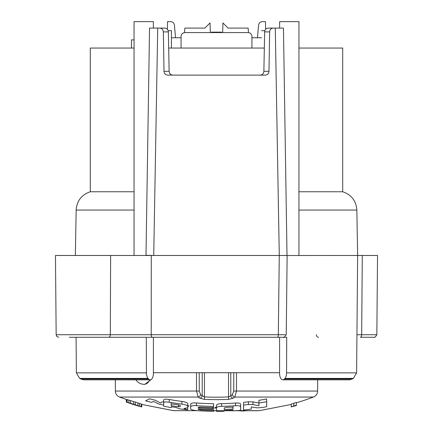 <?xml version="1.0" encoding="UTF-8"?>
<svg xmlns="http://www.w3.org/2000/svg" width="433" height="433" viewBox="0 0 433 433"><rect width="100%" height="100%" fill="white"/><g stroke="black" fill="none" stroke-linecap="round" stroke-linejoin="round"><path stroke-width="0.65" d="M213.566 410.673L216.5 410.673L216.5 409.807M235.103 410.728L258.761 410.728A3.865 3.578 -90 0 0 259.362 410.673L288.952 404.882L259.362 410.673L235.888 410.673M233.035 410.673L224.115 410.673M126.75 399.632A277.006 277.006 0 0 1 119.568 397.061L198.19 397.061A275.182 137.591 90 0 0 199.84 398.203L204.349 399.361A262.073 262.073 0 0 0 215.271 399.637A262.073 262.073 0 0 0 216.5 399.643A262.073 262.073 0 0 0 228.651 399.361L233.16 398.203A275.182 137.591 -90 0 0 234.81 397.061L313.432 397.061C316.074 395.924 317.47 393.922 317.622 391.053L317.66 379.833M216.489 405.12L216.489 407.789L216.5 405.034C216.998 404.227 218.692 403.772 221.582 403.659L221.582 406.343C218.519 406.473 216.819 406.955 216.489 407.794A279.583 0.46 90 0 0 216.511 411.35A273.78 273.78 90 0 0 224.04 411.247A279.518 7.356 -90 0 0 224.148 410.392A272.931 272.931 -90 0 0 232.846 410.008A278.874 16.633 90 0 0 233.089 410.857A273.78 273.78 90 0 0 240.688 410.295A278.516 1.11 -90 0 1 240.629 406.717C240.283 405.91 238.594 405.58 235.568 405.726A268.817 268.812 -90 0 1 221.582 406.343M235.568 405.726L235.568 403.036A266.133 266.133 -90 0 1 221.582 403.659M235.568 403.036C238.583 402.89 240.272 403.226 240.629 404.038L240.629 406.717M240.688 410.295L240.688 407.653A275.929 1.099 -90 0 1 240.629 404.038M296.372 405.191L296.372 402.495A276.709 276.709 0 0 1 293.796 403.258A271.08 151.112 90 0 1 291.22 404.157L291.22 406.944A273.191 152.286 -90 0 0 293.796 406.122L293.796 406.257A279.583 279.583 0 0 0 296.372 405.499L296.372 405.191A279.285 279.285 0 0 1 293.796 405.948A273.71 152.578 90 0 1 291.22 406.831M252.964 401.862L248.45 401.808A266.16 266.16 -90 0 1 243.627 402.349A275.713 1.304 90 0 1 243.53 407.388L243.53 410.035A273.878 273.851 -90 0 0 251.237 409.136A277.483 2.603 -90 0 0 251.329 406.896A271.09 167.057 90 0 0 257.375 407.837L262.111 407.55A274.197 273.965 -90 0 0 266.706 406.69A275.004 0.877 -90 0 1 266.641 401.694A268.817 268.817 -90 0 1 258.934 403.036A266.82 163.225 -90 0 1 252.964 401.862L252.964 404.557L248.45 404.509A268.839 268.839 -90 0 1 243.627 405.044A278.3 1.315 90 0 1 243.53 410.035M266.706 406.69L266.706 404.016A272.384 0.871 -90 0 1 266.641 398.966A266.138 266.133 -90 0 1 258.934 400.325L258.929 405.716A269.494 164.859 -90 0 1 252.964 404.557M226.188 407.366A269.986 269.981 -90 0 0 231.108 407.139L233.024 407.534A279.085 0.493 90 0 0 233.035 409.006A271.973 271.962 90 0 1 224.218 409.418A279.496 3.578 -90 0 0 224.294 407.929L226.188 407.366M216.511 408.043L214.649 408.038L215.569 407.258A131.037 33.99 180 0 0 216.489 407.264M197.486 410.673L173.638 410.673L143.339 404.741L173.638 410.673A3.865 3.578 90 0 0 174.239 410.728A3.865 3.578 90 0 1 173.985 410.722M141.78 404.308A277.006 277.006 0 0 0 143.334 404.741L143.935 404.866M135.22 405.077A279.583 279.583 0 0 0 138.782 406.132A273.488 181.844 -90 0 0 140.492 406.614A271.123 125.505 -90 0 0 141.353 406.841A269.494 51.792 90 0 0 141.78 406.923L141.78 404.222A267.48 51.408 -90 0 1 141.353 404.032A271.772 167.593 -90 0 1 139.632 403.459A275.166 231.942 -90 0 1 137.916 402.906A276.974 270.912 -90 0 1 135.34 402.105A276.709 276.709 0 0 1 133.618 401.575A275.632 271.161 90 0 1 130.614 400.633A271.161 228.57 90 0 1 128.893 400.119A266.409 164.286 90 0 1 127.178 399.627A262.187 50.385 90 0 1 126.75 399.545L126.75 402.268A279.501 279.501 0 0 0 128.899 402.988A267.648 123.892 -90 0 0 129.754 403.22A272.465 207.494 -90 0 0 131.042 403.599A277.921 269.283 -90 0 0 133.191 404.26A279.399 279.399 0 0 0 134.907 404.79A279.393 270.706 90 0 0 137.055 405.456A276.07 210.238 90 0 0 138.344 405.873L138.344 405.981A272.822 179.928 90 0 1 135.22 405.077A272.822 179.928 90 0 1 129.012 403.015M163.631 405.039L158.819 404.043L153.461 401.418L151.561 402.371L145.645 400.85L149.472 398.798L155.187 400.2L160.546 402.993L162.445 401.786L163.636 402.03A271.902 0.276 90 0 1 163.631 403.496L163.631 406.181A273.753 273.753 -90 0 0 171.322 407.577A276.005 2.847 -90 0 1 171.284 406.711A272.741 272.698 -90 0 0 175.917 407.431A279.409 185.21 90 0 0 179.533 408.833A273.829 273.818 90 0 0 187.727 409.84A279.177 181.92 -90 0 1 183.944 408.454L187.743 407.794A278.11 0.52 -90 0 1 187.733 406.381C187.397 405.418 185.465 404.666 181.936 404.119A268.644 268.617 90 0 1 169.281 402.219C165.877 401.705 163.999 401.884 163.647 402.75A274.527 0.276 90 0 1 163.631 406.181M187.743 407.794L187.743 405.126A275.523 0.514 -90 0 1 187.733 403.702C187.343 402.706 185.416 401.943 181.936 401.413A265.959 265.938 90 0 1 169.281 399.497C165.882 398.977 164.004 399.156 163.647 400.032A271.902 0.276 90 0 1 163.636 402.03M187.743 405.721L189.048 405.862L187.743 406.511M190.655 406.203L190.655 408.86L190.655 406.203A275.789 0.401 90 0 0 190.672 404.054C191.061 403.139 192.983 402.777 196.441 402.966L196.441 405.656C192.988 405.467 191.061 405.824 190.672 406.733A278.376 0.406 90 0 1 190.655 408.86L190.655 408.86C191.121 409.721 193.015 410.295 196.344 410.592A273.764 273.764 0 0 0 213.566 411.318L213.566 410.408A272.855 272.855 0 0 1 200.371 409.948L198.162 409.299A278.96 1.413 -90 0 0 198.168 408.958A272.005 272.005 0 0 0 212.506 409.542L212.506 408.471A270.928 270.928 0 0 1 198.184 407.881A278.782 11.61 -90 0 0 198.254 407.453L200.187 407.096A270.019 270.019 0 0 0 213.566 407.572L213.566 406.387A268.833 268.833 0 0 1 196.441 405.656M213.566 406.387L213.566 403.708A266.154 266.154 0 0 1 196.441 402.966M213.566 410.408L213.566 407.767A270.214 270.214 0 0 1 212.506 407.756M190.693 407.594L190.655 408.162M259.362 410.673L259.632 410.625M258.761 410.728A3.865 3.865 0 0 0 259.497 410.657L289.12 404.844M173.368 410.625A3.865 1.894 -79 0 0 173.503 410.657A3.865 1.894 -79 0 0 173.638 410.673M196.49 372.705L196.522 391.053L198.19 397.061A2.576 2.105 125.2 0 0 200.593 394.647L199.267 391.042L115.378 391.053L115.34 379.833M233.771 372.705L233.733 391.042L232.407 394.647A2.576 2.105 54.8 0 0 234.81 397.061L236.478 391.053L317.622 391.053M153.434 372.705L279.572 372.705L279.599 373.414A6.441 3.22 90 0 0 282.819 379.833L349.139 379.833L352.3 379.005L284.4 379.005A277.006 138.506 -90 0 0 284.919 378.415L353.355 378.41L356.613 372.867L357.636 255.475L283.934 255.508M148.6 379.005L80.7 379.005A277.006 277.006 0 0 1 79.645 378.41L148.075 378.41A277.006 138.506 -90 0 0 148.6 379.005A6.441 3.22 -90 0 0 150.181 379.833A6.441 3.22 -90 0 0 153.401 373.414L153.401 337.28L147.307 337.28M279.588 372.705L279.599 337.28L268.898 337.28M283.777 337.28L286.711 337.28L286.554 372.867A6.441 3.22 90 0 1 284.919 378.415M284.4 379.005A6.441 3.22 90 0 1 282.819 379.833M298.949 191.765L342.698 191.765L342.698 48.058L298.949 48.058M264.325 48.058L168.675 48.058M134.051 48.058L90.302 48.058L90.302 191.765L134.051 191.765M281.488 337.28L281.131 337.28M69.275 337.28L282.911 337.28M140.465 337.28L135.724 337.28M119.562 337.28L108.282 337.28M148.075 378.41A6.441 3.22 -90 0 1 146.446 372.862L146.289 337.28M287.133 255.475L286.235 334.758M283.458 28.091L287.009 255.475L286.197 255.502M285.298 334.725L278.322 334.725A2.576 0.996 90 0 1 277.326 337.28M260.195 75.115C262.398 74.893 263.627 73.626 263.876 71.315L268.99 71.315C268.747 73.626 267.524 74.893 265.321 75.115L167.679 75.115C165.476 74.893 164.253 73.626 164.01 71.315L169.124 71.315L168.361 31.89L163.36 31.89C163.111 29.579 161.899 28.313 159.728 28.091L157.72 28.091L153.726 255.475L151.269 255.475L287.009 255.475M150.863 255.475L148.541 255.475M146.857 255.475L145.991 255.475L149.542 28.091M58.731 337.28L56.907 336.517L56.155 334.725L110.323 334.725A2.576 1.678 -90 0 1 108.645 337.28L152.275 337.28A2.576 1.05 90 0 1 151.231 334.725L110.323 334.725L110.621 255.475L151.269 255.475L151.231 334.725L278.322 334.725L279.274 255.475L275.285 28.091L283.377 28.091M110.621 255.475L55.467 255.475L56.155 334.725M134.051 255.475L134.051 21.65L153.374 21.65L153.374 28.091M169.124 71.315C169.373 73.626 170.602 74.893 172.805 75.115M159.728 28.091L164.724 28.091C166.894 28.313 168.107 29.579 168.361 31.89M264.639 31.89C264.893 29.579 266.106 28.313 268.276 28.091L273.272 28.091C271.101 28.313 269.889 29.579 269.64 31.89L264.639 31.89L263.876 71.315M377.533 255.475L362.28 255.475L361.679 334.725A2.576 1.386 90 0 1 360.294 337.28L374.269 337.28C374.442 337.978 375.303 337.123 376.845 334.725L377.533 255.475M298.949 210.048L356.846 210.048L357.636 255.475L362.28 255.475M257.467 37.752L258.566 25.179C258.907 22.971 260.19 21.796 262.42 21.65L265.456 21.65L265.629 29.314M167.371 29.314L167.544 21.65L170.58 21.65C172.81 21.796 174.093 22.971 174.434 25.179L175.533 37.752M211.347 32.599L211.347 32.15L221.653 32.15L221.653 32.599M184.485 32.627L184.88 28.091L204.906 28.091L210.059 22.938L210.324 32.599M222.676 32.599L222.941 22.938L228.094 28.091L248.12 28.091L248.515 32.627M181.07 37.752L171.408 37.752M251.93 37.752L261.592 37.752M168.15 30.667L171.408 30.667L171.408 48.058M264.85 30.667L261.592 30.667M131.475 48.058L131.475 39.879L134.051 39.879M181.07 48.058L181.07 36.464A3.865 3.865 0 0 1 184.94 32.599L248.06 32.599A3.865 3.865 0 0 1 251.93 36.464L251.93 48.058M356.944 334.725L376.845 334.725M298.949 255.475L298.949 21.65L279.626 21.65L279.626 28.091M275.28 28.091L273.272 28.091M268.99 71.315L269.64 31.89M163.36 31.89L164.01 71.315M149.623 28.091L157.72 28.091M151.085 379.573L144.979 384.304L144.081 384.304A9.661 6.831 90 0 0 149.84 379.833M204.463 372.705L204.463 396.926L202.227 395.778A2.576 2.111 124.1 0 1 199.84 398.203M232.407 394.647A272.622 136.314 90 0 1 230.773 395.778L228.537 396.926L228.651 399.361M230.773 372.705L230.773 395.778A2.576 2.111 55.9 0 0 233.16 398.203M228.537 372.705L228.537 396.926A259.632 259.632 0 0 1 204.463 396.926L204.349 399.361M126.75 402.181A272.822 179.928 90 0 1 126.322 402.013L126.322 399.486M138.344 405.873A271.837 125.835 90 0 0 139.204 406.17L139.204 406.192A269.591 98.318 90 0 1 138.344 405.981M127.178 399.627L127.178 402.344A264.904 50.91 -90 0 1 126.75 402.268M128.893 400.119L128.899 402.836A269.088 165.936 90 0 1 127.178 402.344M130.614 400.633L130.614 403.35A273.791 230.784 90 0 1 128.899 402.836M133.618 401.575L133.618 404.276A278.224 273.71 90 0 1 130.614 403.35M135.34 402.105L135.34 404.801A279.285 279.285 0 0 1 133.618 404.276M137.916 402.906L137.916 405.597A279.55 273.429 -90 0 1 135.34 404.801M139.632 403.459L139.632 406.143A277.759 234.129 -90 0 1 137.916 405.597M141.353 404.032L141.353 406.711A274.403 169.211 -90 0 1 139.632 406.143M141.78 406.896A270.149 51.917 -90 0 1 141.353 406.711M187.727 407.193L187.727 409.84M180.317 406.571L178.396 406.782A271.973 271.962 -90 0 1 171.197 405.645A275.805 2.122 -90 0 0 171.241 404.189L172.821 404.027A269.965 269.965 -90 0 0 178.65 404.909L180.242 405.548A277.401 5.369 90 0 0 180.317 406.571L180.317 406.576M171.322 406.717L171.322 407.577M171.197 402.955L171.197 405.645M212.506 407.556L212.506 408.471M233.035 406.354L233.035 409.006M293.796 403.258L293.796 405.948M240.975 410.728L240.975 410.955A274.695 169.395 90 0 1 239.611 410.728M242.696 410.728L242.696 411.009A273.504 230.54 -90 0 1 240.975 410.955M245.7 410.728L245.7 410.809A273.932 269.488 90 0 1 242.696 411.009M245.7 410.809A274.793 274.793 0 0 0 246.415 410.728M266.641 398.966L266.641 401.694M243.627 402.349L243.627 405.044M258.934 400.325L258.929 405.716M198.287 410.728L198.606 410.728M233.733 391.042L236.478 391.053L236.51 372.705M134.051 210.048L76.154 210.048C76.847 200.836 81.561 194.742 90.302 191.765M79.645 378.41L76.387 372.867L146.446 372.867M286.554 372.867L356.613 372.867M318.558 337.28A2.576 2.17 90 0 1 316.382 334.725M153.726 255.475L145.997 255.243M199.267 391.042L199.229 372.705M202.227 372.705L202.227 395.778A272.622 136.314 -90 0 1 200.593 394.647M163.647 400.032L163.647 402.75M169.281 399.497L169.281 402.219M181.936 401.413L181.936 404.119M187.733 403.702L187.733 406.381M178.396 406.782L178.396 404.877M190.672 404.054L190.672 406.733M200.371 409.093L200.371 409.948M248.45 401.808L248.45 404.509M289.666 404.741A277.006 277.006 0 0 0 291.22 404.308M296.372 402.809A277.006 277.006 0 0 0 313.432 397.061M233.051 410.728L213.566 410.728M173.373 410.636L164.318 408.876M162.976 408.611L154.77 407.004M145.548 405.185L144.292 404.936M173.503 410.657A3.865 3.865 0 0 0 174.239 410.728A3.865 3.865 0 0 1 173.503 410.657L143.334 404.741M119.568 397.061C116.926 395.924 115.53 393.922 115.378 391.053M80.7 379.005L83.861 379.833L150.181 379.833M352.3 379.005A277.006 277.006 0 0 0 353.355 378.41M76.387 372.867L76.078 337.28M286.235 334.731C284.351 337.22 283.491 338.065 283.658 337.28L281.185 337.28M356.846 210.048C356.153 200.836 351.439 194.742 342.698 191.765M76.154 210.048L75.364 255.475M135.93 379.833A9.661 9.661 0 0 0 144.081 384.304"/></g></svg>
